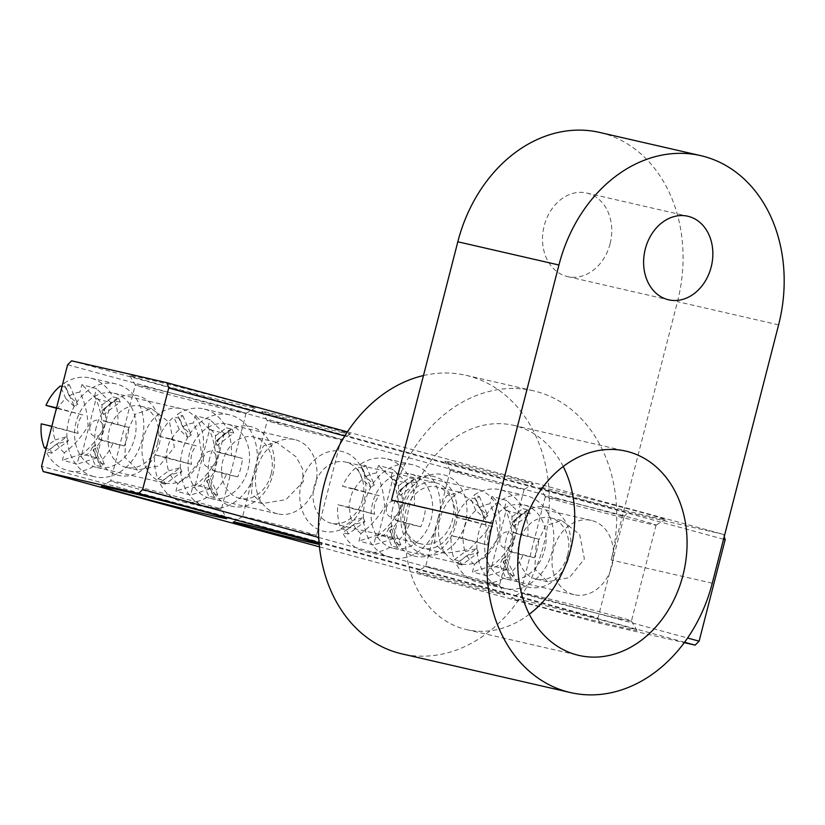 <?xml version="1.0" encoding="UTF-8"?>
<svg xmlns="http://www.w3.org/2000/svg" width="825" height="825" viewBox="0 0 825 825"><rect width="100%" height="100%" fill="white"/><g stroke="black" fill="none" stroke-linecap="round" stroke-linejoin="round"><path stroke-width="0.62" stroke-dasharray="4.12 3.09" d="M563.217 466.507A104.806 83.449 102.9 0 0 513.542 425.339A104.806 83.449 102.9 0 0 409.551 505.529A104.806 83.449 102.9 0 0 466.63 629.63A104.806 83.449 102.9 0 0 529.299 614.254M610.077 243.798A42.869 34.145 -77.1 0 1 567.538 276.602A42.869 34.145 -77.1 0 1 544.18 225.833A42.869 34.145 -77.1 0 1 586.719 193.029A42.869 34.145 -77.1 0 1 610.077 243.798M391.493 500.125A142.911 113.798 -77.1 0 1 533.301 390.772A142.911 113.798 -77.1 0 1 611.15 560L677.48 301.661A142.911 113.798 102.9 0 0 599.631 132.433M423.483 375.55A142.911 113.798 -77.1 0 1 465.898 375.293A142.911 113.798 -77.1 0 1 543.747 544.521A142.911 113.798 -77.1 0 1 401.93 653.874M506.333 538.663A40.972 32.618 102.9 0 0 527.629 586.926A40.972 32.618 102.9 0 0 569.302 555.833A40.972 32.618 102.9 0 0 548.006 507.571A40.972 32.618 102.9 0 0 506.333 538.663M567.6 555.122A31.443 25.039 -77.1 0 1 536.405 579.181A31.443 25.039 -77.1 0 1 519.276 541.953A31.443 25.039 -77.1 0 1 550.471 517.894A31.443 25.039 -77.1 0 1 567.6 555.122M96.308 426.907A40.972 32.618 102.9 0 0 117.614 475.159A40.972 32.618 102.9 0 0 159.277 444.067A40.972 32.618 102.9 0 0 137.981 395.814A40.972 32.618 102.9 0 0 96.308 426.907M157.575 443.365A31.443 25.039 -77.1 0 1 126.38 467.424A31.443 25.039 -77.1 0 1 109.251 430.196A31.443 25.039 -77.1 0 1 140.446 406.137A31.443 25.039 -77.1 0 1 157.575 443.365M465.403 523.163A40.972 32.618 -77.1 0 1 423.73 554.256A40.972 32.618 -77.1 0 1 402.435 506.003A40.972 32.618 -77.1 0 1 444.108 474.911A40.972 32.618 -77.1 0 1 465.403 523.163M404.137 506.705A31.443 25.039 102.9 0 0 421.266 543.943A31.443 25.039 102.9 0 0 452.461 519.884A31.443 25.039 102.9 0 0 435.332 482.656A31.443 25.039 102.9 0 0 404.137 506.705M301.321 482.79A40.972 32.618 102.9 0 0 322.627 531.042A40.972 32.618 102.9 0 0 364.289 499.95A40.972 32.618 102.9 0 0 342.994 451.698A40.972 32.618 102.9 0 0 301.321 482.79M362.588 499.249A31.443 25.039 -77.1 0 1 331.392 523.298A31.443 25.039 -77.1 0 1 314.263 486.069A31.443 25.039 -77.1 0 1 345.458 462.021A31.443 25.039 -77.1 0 1 362.588 499.249M536.064 545.81L534.806 568.972L547.645 581.759L569.384 577.634L584.389 558.979L579.676 534.435L561.712 520.472L545.48 525.855L536.064 545.81M126.039 434.053L124.781 457.215L137.62 470.002L159.359 465.867L174.364 447.222L169.651 422.678L151.687 408.715L135.455 414.098L126.039 434.053M524.37 600.641A64.783 1.258 14.4 0 1 593.897 618.049A64.783 1.258 14.4 0 1 636.91 630.3A64.783 1.258 14.4 0 1 623.947 627.784A64.783 1.258 14.4 0 1 553.266 610.077A64.783 1.258 14.4 0 1 511.428 598.084A64.783 1.258 14.4 0 1 524.37 600.641M619.988 618.812A57.162 1.114 -165.6 0 0 631.424 621.05A57.162 1.114 -165.6 0 0 631.424 621.029A57.162 1.114 -165.6 0 0 593.474 610.211A57.162 1.114 -165.6 0 0 532.125 594.856A57.162 1.114 -165.6 0 0 520.699 592.597A57.162 1.114 -165.6 0 0 520.688 592.618A57.162 1.114 -165.6 0 0 558.133 603.322A57.162 1.114 -165.6 0 0 619.988 618.812M652.379 517.069A64.783 1.258 -165.6 0 0 665.321 519.626A64.783 1.258 -165.6 0 0 623.483 507.633A64.783 1.258 -165.6 0 0 552.802 489.926A64.783 1.258 -165.6 0 0 539.839 487.41A64.783 1.258 -165.6 0 0 582.852 499.672A64.783 1.258 -165.6 0 0 652.379 517.069M556.762 498.908A57.162 1.114 14.4 0 1 618.616 514.398A57.162 1.114 14.4 0 1 656.061 525.092A57.162 1.114 14.4 0 1 656.05 525.112A57.162 1.114 14.4 0 1 644.624 522.854A57.162 1.114 14.4 0 1 583.275 507.499A57.162 1.114 14.4 0 1 545.325 496.691A57.162 1.114 14.4 0 1 545.325 496.66A57.162 1.114 14.4 0 1 556.762 498.908M242.354 405.312A64.783 1.258 -165.6 0 0 255.296 407.87A64.783 1.258 -165.6 0 0 213.458 395.876A64.783 1.258 -165.6 0 0 142.777 378.17A64.783 1.258 -165.6 0 0 129.814 375.653A64.783 1.258 -165.6 0 0 172.827 387.905A64.783 1.258 -165.6 0 0 242.354 405.312M146.737 387.142A57.162 1.114 14.4 0 1 208.591 402.631A57.162 1.114 14.4 0 1 246.036 413.335A57.162 1.114 14.4 0 1 246.025 413.356A57.162 1.114 14.4 0 1 234.599 411.097A57.162 1.114 14.4 0 1 173.25 395.742A57.162 1.114 14.4 0 1 135.3 384.924A57.162 1.114 14.4 0 1 135.3 384.904A57.162 1.114 14.4 0 1 146.737 387.142M209.963 507.045A57.162 1.114 -165.6 0 0 221.399 509.293A57.162 1.114 -165.6 0 0 221.399 509.272A57.162 1.114 -165.6 0 0 183.449 498.455A57.162 1.114 -165.6 0 0 122.1 483.099A57.162 1.114 -165.6 0 0 110.674 480.841A57.162 1.114 -165.6 0 0 110.663 480.862A57.162 1.114 -165.6 0 0 148.108 491.566A57.162 1.114 -165.6 0 0 209.963 507.045M209.797 457.844A40.972 32.618 102.9 0 0 231.103 506.096A40.972 32.618 102.9 0 0 272.766 475.004A40.972 32.618 102.9 0 0 251.47 426.752A40.972 32.618 102.9 0 0 209.797 457.844M271.064 474.303A31.443 25.039 -77.1 0 1 239.869 498.352A31.443 25.039 -77.1 0 1 222.74 461.123A31.443 25.039 -77.1 0 1 253.935 437.064A31.443 25.039 -77.1 0 1 271.064 474.303M319.151 543.727A45.736 0.887 14.4 0 1 321.915 544.748A45.736 0.887 14.4 0 1 319.203 544.376M308.808 533.992A38.115 0.742 -165.6 0 0 316.429 535.487A38.115 0.742 -165.6 0 0 316.429 535.466A38.115 0.742 -165.6 0 0 291.132 528.258A38.115 0.742 -165.6 0 0 250.233 518.028A38.115 0.742 -165.6 0 0 242.622 516.522A38.115 0.742 -165.6 0 0 242.612 516.533A38.115 0.742 -165.6 0 0 267.568 523.669A38.115 0.742 -165.6 0 0 308.808 533.992M341.199 432.248A45.736 0.887 -165.6 0 0 350.336 434.063A45.736 0.887 -165.6 0 0 320.801 425.587A45.736 0.887 -165.6 0 0 270.909 413.088A45.736 0.887 -165.6 0 0 261.762 411.314A45.736 0.887 -165.6 0 0 292.122 419.966A45.736 0.887 -165.6 0 0 341.199 432.248M274.869 422.07A38.115 0.742 14.4 0 1 316.109 432.393A38.115 0.742 14.4 0 1 341.076 439.529A38.115 0.742 14.4 0 1 341.055 439.539A38.115 0.742 14.4 0 1 333.444 438.034A38.115 0.742 14.4 0 1 292.545 427.804A38.115 0.742 14.4 0 1 267.248 420.595A38.115 0.742 14.4 0 1 267.248 420.575A38.115 0.742 14.4 0 1 274.869 422.07M254.977 468.528L252.893 476.479L251.46 493.577L262.34 503.518L285.935 499.661L303.301 481.697L302.424 468.548L296.103 456.833L276.416 442.231L263.361 445.974L256.967 460.608L254.977 468.528M392.844 507.736A40.972 32.618 102.9 0 0 414.14 555.988A40.972 32.618 102.9 0 0 455.812 524.896A40.972 32.618 102.9 0 0 434.517 476.644A40.972 32.618 102.9 0 0 392.844 507.736M454.111 524.195A31.443 25.039 -77.1 0 1 422.916 548.243A31.443 25.039 -77.1 0 1 405.787 511.015A31.443 25.039 -77.1 0 1 436.982 486.967A31.443 25.039 -77.1 0 1 454.111 524.195M425.525 573.705A45.736 0.887 14.4 0 1 474.602 585.987A45.736 0.887 14.4 0 1 504.962 594.639A45.736 0.887 14.4 0 1 495.815 592.866A45.736 0.887 14.4 0 1 445.923 580.367A45.736 0.887 14.4 0 1 416.388 571.89A45.736 0.887 14.4 0 1 425.525 573.705M491.855 583.883A38.115 0.742 -165.6 0 0 499.476 585.379A38.115 0.742 -165.6 0 0 499.476 585.358A38.115 0.742 -165.6 0 0 474.179 578.15A38.115 0.742 -165.6 0 0 433.28 567.92A38.115 0.742 -165.6 0 0 425.669 566.414A38.115 0.742 -165.6 0 0 425.659 566.424A38.115 0.742 -165.6 0 0 450.615 573.561A38.115 0.742 -165.6 0 0 491.855 583.883M524.246 482.14A45.736 0.887 -165.6 0 0 533.383 483.955A45.736 0.887 -165.6 0 0 503.848 475.478A45.736 0.887 -165.6 0 0 453.956 462.99A45.736 0.887 -165.6 0 0 444.809 461.206A45.736 0.887 -165.6 0 0 475.169 469.858A45.736 0.887 -165.6 0 0 524.246 482.14M457.916 471.962A38.115 0.742 14.4 0 1 499.156 482.285A38.115 0.742 14.4 0 1 524.112 489.421A38.115 0.742 14.4 0 1 524.102 489.431A38.115 0.742 14.4 0 1 516.491 487.926A38.115 0.742 14.4 0 1 475.592 477.696A38.115 0.742 14.4 0 1 450.295 470.487A38.115 0.742 14.4 0 1 450.295 470.467A38.115 0.742 14.4 0 1 457.916 471.962M438.023 518.42L435.93 526.371L434.507 543.469L445.387 553.41L468.982 549.553L486.348 531.589L485.461 518.44L479.15 506.725L459.463 492.123L446.407 495.866L440.014 510.5L438.023 518.42M67.609 364.784L624.071 516.46L598.012 617.956L41.549 466.28M319.461 546.841L599.631 623.205L684.265 642.644M684.544 642.252L319.058 542.633M347.407 431.887L723.556 534.414L628.062 512.49L71.6 360.824M318.708 537.477L687.565 638.014M723.556 539.23L344.767 435.992M599.631 623.205L598.012 617.956M624.071 516.46L628.062 512.49M723.556 534.414L724.226 536.601M203.548 457.493A8.168 6.507 102.9 0 0 207.797 467.105A8.168 6.507 102.9 0 0 216.109 460.907A8.168 6.507 102.9 0 0 211.86 451.296A8.168 6.507 102.9 0 0 203.548 457.493M182.717 426.917A32.67 26.008 -77.1 0 1 193.421 423.081C198.268 432.867 200.98 444.18 201.568 456.988C194.834 468.126 186.935 476.994 177.891 483.594L175.962 491.092L190.606 495.082L192.534 487.585C201.558 480.985 209.447 472.147 216.202 461.051C215.645 448.202 212.932 436.879 208.065 427.072A32.67 26.008 -77.1 0 1 215.531 435.868L215.253 441.55L231.938 429.103L226.318 427.814A47.633 37.929 -77.1 0 0 204.827 409.2A47.633 37.929 -77.1 0 0 203.641 408.901A47.633 37.929 -77.1 0 0 177.2 414.428L182.717 426.917L191.348 435.033A24.503 19.511 102.9 0 0 187.914 437.59L179.396 418.275A47.633 37.929 -77.1 0 1 182.82 415.718L177.2 414.428M179.396 418.275L173.776 416.986A47.633 37.929 -77.1 0 0 159.472 436.332L171.332 439.56A32.67 26.008 -77.1 0 1 179.293 429.474L187.914 437.59M171.332 439.56L196.381 445.902A16.335 13.004 102.9 0 0 191.658 454.493A16.335 13.004 102.9 0 0 191.648 464.362L166.598 458.009A32.67 26.008 -77.1 0 0 168.671 470.827L157.884 478.882A47.633 37.929 -77.1 0 1 154.739 454.781L166.598 458.009M276.746 513.645A38.115 30.35 -77.1 0 1 256.781 469.353A38.115 30.35 -77.1 0 1 294.752 439.601A38.115 30.35 -77.1 0 1 295.701 439.838A38.115 30.35 -77.1 0 1 315.655 484.131A38.115 30.35 -77.1 0 1 277.695 513.882A38.115 30.35 -77.1 0 1 276.746 513.645M209.344 498.166A38.115 30.35 -77.1 0 1 189.379 453.874A38.115 30.35 -77.1 0 1 227.349 424.122A38.115 30.35 -77.1 0 1 228.288 424.359A38.115 30.35 -77.1 0 1 248.253 468.652A38.115 30.35 -77.1 0 1 210.292 498.403A38.115 30.35 -77.1 0 1 209.344 498.166M206.972 507.396A47.633 37.929 -77.1 0 1 182.026 452.028A47.633 37.929 -77.1 0 1 229.474 414.831A47.633 37.929 -77.1 0 1 230.66 415.13A47.633 37.929 -77.1 0 1 255.616 470.498A47.633 37.929 -77.1 0 1 208.158 507.695A47.633 37.929 -77.1 0 1 206.972 507.396M159.472 436.332L170.713 438.91A47.633 37.929 102.9 0 0 165.969 457.359L154.739 454.781M177.891 483.594A32.67 26.008 -77.1 0 1 170.424 474.798L181.933 471.694L165.248 484.141A47.633 37.929 -77.1 0 1 163.505 480.171L157.884 478.882M165.248 484.141L159.638 482.852A47.633 37.929 -77.1 0 0 181.129 501.466A47.633 37.929 -77.1 0 0 182.315 501.765A47.633 37.929 -77.1 0 0 208.756 496.238L203.239 483.739A32.67 26.008 -77.1 0 1 192.534 487.585M205.848 478.211A24.503 19.511 102.9 0 0 209.272 475.654L217.8 494.969A47.633 37.929 -77.1 0 1 214.366 497.527L205.848 478.211L203.239 483.739M231.938 429.103A47.633 37.929 -77.1 0 1 233.692 433.073L217.006 445.521L217.284 439.828A32.67 26.008 -77.1 0 1 219.357 452.647L216.779 451.461A16.335 13.004 102.9 0 1 212.035 469.92L214.624 471.106A32.67 26.008 -77.1 0 1 206.662 481.192L209.272 475.654M217.006 445.521A24.503 19.511 102.9 0 0 215.253 441.55M170.424 474.798L159.638 482.852M208.065 427.072L209.993 419.574L195.35 415.583L193.421 423.081M215.531 435.868L226.318 427.814M179.293 429.474L173.776 416.986M216.779 451.461L242.447 458.463A47.633 37.929 -77.1 0 1 237.713 476.912L226.483 474.334A47.633 37.929 -77.1 0 1 212.18 493.68L206.662 481.192M219.357 452.647L242.447 458.463M214.624 471.106L226.483 474.334M212.035 469.92L237.713 476.912M233.692 433.073L228.071 431.784L217.284 439.828M228.071 431.784A47.633 37.929 -77.1 0 1 231.217 455.885M170.713 438.91L196.381 445.902M165.969 457.359L191.648 464.362M182.82 415.718L191.348 435.033M163.505 480.171L180.18 467.723L168.671 470.827M180.18 467.723A24.503 19.511 102.9 0 0 181.933 471.694M214.366 497.527L208.756 496.238M217.8 494.969L212.18 493.68M224.256 433.517L210.045 488.874L195.401 484.883L209.612 429.526L224.256 433.517L209.993 419.574M195.401 484.883L175.962 491.092M210.045 488.874L190.606 495.082M209.612 429.526L195.35 415.583M386.595 507.385A8.168 6.507 102.9 0 0 390.844 516.997A8.168 6.507 102.9 0 0 399.156 510.799A8.168 6.507 102.9 0 0 394.907 501.188A8.168 6.507 102.9 0 0 386.595 507.385M365.764 476.809A32.67 26.008 -77.1 0 1 376.468 472.972C381.315 482.759 384.027 494.072 384.615 506.88C377.881 518.018 369.982 526.886 360.938 533.486L359.009 540.983L373.653 544.974L375.581 537.477C384.605 530.877 392.494 522.039 399.248 510.943C398.692 498.094 395.979 486.771 391.112 476.963A32.67 26.008 -77.1 0 1 398.578 485.76L398.3 491.442L414.985 478.995L409.365 477.706A47.633 37.929 -77.1 0 0 387.863 459.092A47.633 37.929 -77.1 0 0 386.688 458.793A47.633 37.929 -77.1 0 0 360.247 464.32L365.764 476.809L374.395 484.925A24.503 19.511 102.9 0 0 370.961 487.482L362.443 468.167A47.633 37.929 -77.1 0 1 365.867 465.609L360.247 464.32M362.443 468.167L356.823 466.878A47.633 37.929 -77.1 0 0 342.519 486.224L354.379 489.452A32.67 26.008 -77.1 0 1 362.34 479.366L370.961 487.482M354.379 489.452L379.428 495.794A16.335 13.004 102.9 0 0 374.705 504.384A16.335 13.004 102.9 0 0 374.694 514.253L349.645 507.901A32.67 26.008 -77.1 0 0 351.718 520.719L340.931 528.773A47.633 37.929 -77.1 0 1 337.786 504.673L349.645 507.901M459.793 563.537A38.115 30.35 -77.1 0 1 439.828 519.245A38.115 30.35 -77.1 0 1 477.799 489.493A38.115 30.35 -77.1 0 1 478.748 489.73A38.115 30.35 -77.1 0 1 498.702 534.023A38.115 30.35 -77.1 0 1 460.742 563.774A38.115 30.35 -77.1 0 1 459.793 563.537M392.391 548.058A38.115 30.35 -77.1 0 1 372.426 503.766A38.115 30.35 -77.1 0 1 410.396 474.014A38.115 30.35 -77.1 0 1 411.335 474.251A38.115 30.35 -77.1 0 1 431.3 518.543A38.115 30.35 -77.1 0 1 393.329 548.295A38.115 30.35 -77.1 0 1 392.391 548.058M390.019 557.288A47.633 37.929 -77.1 0 1 365.062 501.92A47.633 37.929 -77.1 0 1 412.521 464.722A47.633 37.929 -77.1 0 1 413.707 465.022A47.633 37.929 -77.1 0 1 438.663 520.389A47.633 37.929 -77.1 0 1 391.205 557.587A47.633 37.929 -77.1 0 1 390.019 557.288M342.519 486.224L353.76 488.802A47.633 37.929 102.9 0 0 349.016 507.251L337.786 504.673M360.938 533.486A32.67 26.008 -77.1 0 1 353.471 524.69L364.98 521.586L348.294 534.033A47.633 37.929 -77.1 0 1 346.541 530.062L340.931 528.773M348.294 534.033L342.684 532.744A47.633 37.929 -77.1 0 0 364.176 551.358A47.633 37.929 -77.1 0 0 365.362 551.657A47.633 37.929 -77.1 0 0 391.803 546.129L386.286 533.631A32.67 26.008 -77.1 0 1 375.581 537.477M388.895 528.103A24.503 19.511 102.9 0 0 392.318 525.546L400.847 544.861A47.633 37.929 -77.1 0 1 397.413 547.418L388.895 528.103L386.286 533.631M414.985 478.995A47.633 37.929 -77.1 0 1 416.738 482.965L400.053 495.412L400.331 489.72A32.67 26.008 -77.1 0 1 402.404 502.538L399.826 501.353A16.335 13.004 102.9 0 1 395.082 519.812L397.671 520.998A32.67 26.008 -77.1 0 1 389.709 531.083L392.318 525.546M400.053 495.412A24.503 19.511 102.9 0 0 398.3 491.442M353.471 524.69L342.684 532.744M391.112 476.963L393.04 469.466L378.397 465.475L376.468 472.972M398.578 485.76L409.365 477.706M362.34 479.366L356.823 466.878M399.826 501.353L425.494 508.355A47.633 37.929 -77.1 0 1 420.76 526.804L409.52 524.226A47.633 37.929 -77.1 0 1 395.227 543.572L389.709 531.083M402.404 502.538L425.494 508.355M397.671 520.998L409.52 524.226M395.082 519.812L420.76 526.804M416.738 482.965L411.118 481.676L400.331 489.72M411.118 481.676A47.633 37.929 -77.1 0 1 414.263 505.777M353.76 488.802L379.428 495.794M349.016 507.251L374.694 514.253M365.867 465.609L374.395 484.925M346.541 530.062L363.227 517.615L351.718 520.719M363.227 517.615A24.503 19.511 102.9 0 0 364.98 521.586M397.413 547.418L391.803 546.129M400.847 544.861L395.227 543.572M407.302 483.409L393.092 538.766L378.448 534.775L392.659 479.418L407.302 483.409L393.04 469.466M378.448 534.775L359.009 540.983M393.092 538.766L373.653 544.974M392.659 479.418L378.397 465.475M90.059 426.556A8.168 6.507 102.9 0 0 94.308 436.177A8.168 6.507 102.9 0 0 102.62 429.98A8.168 6.507 102.9 0 0 98.371 420.358A8.168 6.507 102.9 0 0 90.059 426.556M69.228 395.99A32.67 26.008 -77.1 0 1 79.932 392.143C84.779 401.94 87.491 413.243 88.079 426.061C81.345 437.198 73.446 446.057 64.402 452.657L62.473 460.154L77.117 464.145L79.045 456.648C88.069 450.058 95.958 441.21 102.712 430.114C102.156 417.264 99.443 405.941 94.576 396.134A32.67 26.008 -77.1 0 1 102.042 404.931L101.764 410.623L118.449 398.176L112.829 396.877A47.633 37.929 -77.1 0 0 91.338 378.262A47.633 37.929 -77.1 0 0 90.152 377.963A47.633 37.929 -77.1 0 0 63.711 383.491L69.228 395.99L77.859 404.106A24.503 19.511 102.9 0 0 74.425 406.653L65.907 387.338A47.633 37.929 -77.1 0 1 69.331 384.78L63.711 383.491M56.451 408.241L57.843 408.623A32.67 26.008 -77.1 0 1 65.804 398.537L74.425 406.653M57.843 408.623L82.892 414.975A16.335 13.004 102.9 0 0 78.169 423.555A16.335 13.004 102.9 0 0 78.158 433.424L53.109 427.082A32.67 26.008 -77.1 0 0 55.182 439.9L44.395 447.944M163.257 482.718A38.115 30.35 -77.1 0 1 143.292 438.415A38.115 30.35 -77.1 0 1 181.263 408.664A38.115 30.35 -77.1 0 1 182.212 408.901A38.115 30.35 -77.1 0 1 202.166 453.193A38.115 30.35 -77.1 0 1 164.206 482.955A38.115 30.35 -77.1 0 1 163.257 482.718M95.855 467.239A38.115 30.35 -77.1 0 1 75.89 422.947A38.115 30.35 -77.1 0 1 113.86 393.185A38.115 30.35 -77.1 0 1 114.799 393.422A38.115 30.35 -77.1 0 1 134.764 437.714A38.115 30.35 -77.1 0 1 96.803 467.476A38.115 30.35 -77.1 0 1 95.855 467.239M93.483 476.458A47.633 37.929 -77.1 0 1 68.537 421.101A47.633 37.929 -77.1 0 1 115.985 383.903A47.633 37.929 -77.1 0 1 117.171 384.202A47.633 37.929 -77.1 0 1 142.127 439.57A47.633 37.929 -77.1 0 1 94.669 476.757A47.633 37.929 -77.1 0 1 93.483 476.458M65.907 387.338L62.04 386.451M56.554 407.818L57.224 407.973A47.633 37.929 102.9 0 0 54.986 413.944M53.408 420.1A47.633 37.929 102.9 0 0 52.48 426.422L51.82 426.278M64.402 452.657A32.67 26.008 -77.1 0 1 56.935 443.86L68.444 440.756L51.758 453.203A47.633 37.929 -77.1 0 1 50.016 449.233L46.148 448.346M51.758 453.203L46.148 451.914A47.633 37.929 -77.1 0 0 67.64 470.528A47.633 37.929 -77.1 0 0 68.826 470.827A47.633 37.929 -77.1 0 0 95.267 465.3L89.75 452.812A32.67 26.008 -77.1 0 1 79.045 456.648M92.359 447.274A24.503 19.511 102.9 0 0 95.782 444.716L104.311 464.032A47.633 37.929 -77.1 0 1 100.877 466.589L92.359 447.274L89.75 452.812M118.449 398.176A47.633 37.929 -77.1 0 1 120.203 402.136L103.517 414.583L103.795 408.901A32.67 26.008 -77.1 0 1 105.868 421.719L103.29 420.533A16.335 13.004 102.9 0 1 98.546 438.983L101.135 440.168A32.67 26.008 -77.1 0 1 93.173 450.254L95.782 444.716M103.517 414.583A24.503 19.511 102.9 0 0 101.764 410.623M56.935 443.86L46.148 451.914M41.25 423.844L53.109 427.082M94.576 396.134L96.504 388.637L81.861 384.646L79.932 392.143M102.042 404.931L112.829 396.877M65.804 398.537L60.287 386.048M103.29 420.533L128.958 427.525A47.633 37.929 -77.1 0 1 124.224 445.985L112.994 443.396A47.633 37.929 -77.1 0 1 98.691 462.743L93.173 450.254M105.868 421.719L128.958 427.525M101.135 440.168L112.994 443.396M98.546 438.983L124.224 445.985M120.203 402.136L114.582 400.847L103.795 408.901M114.582 400.847A47.633 37.929 -77.1 0 1 117.727 424.947M57.224 407.973L82.892 414.975M52.48 426.422L78.158 433.424M69.331 384.78L77.859 404.106M50.016 449.233L66.691 436.786L55.182 439.9M66.691 436.786A24.503 19.511 102.9 0 0 68.444 440.756M100.877 466.589L95.267 465.3M104.311 464.032L98.691 462.743M110.767 402.579L96.556 457.947L81.912 453.946L96.123 398.588L110.767 402.579L96.504 388.637M81.912 453.946L62.473 460.154M96.556 457.947L77.117 464.145M96.123 398.588L81.861 384.646M500.084 538.312A8.168 6.507 102.9 0 0 504.333 547.934A8.168 6.507 102.9 0 0 512.645 541.736A8.168 6.507 102.9 0 0 508.396 532.115A8.168 6.507 102.9 0 0 500.084 538.312M479.253 507.746A32.67 26.008 -77.1 0 1 489.957 503.9C494.804 513.697 497.516 524.999 498.104 537.817C491.37 548.955 483.471 557.824 474.427 564.424L472.498 571.911L487.142 575.902L489.07 568.415C498.094 561.815 505.983 552.967 512.737 541.87C512.181 529.031 509.468 517.698 504.601 507.891A32.67 26.008 -77.1 0 1 512.067 516.687L511.789 522.38L528.474 509.933L522.854 508.643A47.633 37.929 -77.1 0 0 501.353 490.019A47.633 37.929 -77.1 0 0 500.177 489.73A47.633 37.929 -77.1 0 0 473.736 495.248L479.253 507.746L487.884 515.862A24.503 19.511 102.9 0 0 484.45 518.42L475.932 499.094A47.633 37.929 -77.1 0 1 479.356 496.537L473.736 495.248M475.932 499.094L470.312 497.805A47.633 37.929 -77.1 0 0 456.008 517.151L467.868 520.389A32.67 26.008 -77.1 0 1 475.819 510.304L484.45 518.42M467.868 520.389L492.917 526.732A16.335 13.004 102.9 0 0 488.194 535.312A16.335 13.004 102.9 0 0 488.183 545.181L463.134 538.838A32.67 26.008 -77.1 0 0 465.207 551.657L454.42 559.701A47.633 37.929 -77.1 0 1 451.275 535.611L463.134 538.838M573.282 594.474A38.115 30.35 -77.1 0 1 553.317 550.182A38.115 30.35 -77.1 0 1 591.288 520.42A38.115 30.35 -77.1 0 1 592.237 520.658A38.115 30.35 -77.1 0 1 612.191 564.95A38.115 30.35 -77.1 0 1 574.231 594.712A38.115 30.35 -77.1 0 1 573.282 594.474M505.88 578.995A38.115 30.35 -77.1 0 1 485.915 534.703A38.115 30.35 -77.1 0 1 523.875 504.941A38.115 30.35 -77.1 0 1 524.824 505.189A38.115 30.35 -77.1 0 1 544.789 549.481A38.115 30.35 -77.1 0 1 506.818 579.232A38.115 30.35 -77.1 0 1 505.88 578.995M503.508 588.225A47.633 37.929 -77.1 0 1 478.552 532.857A47.633 37.929 -77.1 0 1 526.01 495.66A47.633 37.929 -77.1 0 1 527.196 495.959A47.633 37.929 -77.1 0 1 552.142 551.327A47.633 37.929 -77.1 0 1 504.694 588.514A47.633 37.929 -77.1 0 1 503.508 588.225M456.008 517.151L467.249 519.729A47.633 37.929 102.9 0 0 462.505 538.189L451.275 535.611M474.427 564.424A32.67 26.008 -77.1 0 1 466.96 555.627L478.469 552.513L461.783 564.96A47.633 37.929 -77.1 0 1 460.03 561L454.42 559.701M461.783 564.96L456.173 563.671A47.633 37.929 -77.1 0 0 477.665 582.285A47.633 37.929 -77.1 0 0 478.851 582.584A47.633 37.929 -77.1 0 0 505.292 577.057L499.775 564.568A32.67 26.008 -77.1 0 1 489.07 568.415M502.384 559.03A24.503 19.511 102.9 0 0 505.808 556.473L514.336 575.798A47.633 37.929 -77.1 0 1 510.902 578.356L502.384 559.03L499.775 564.568M528.474 509.933A47.633 37.929 -77.1 0 1 530.227 513.893L513.542 526.34L513.82 520.658A32.67 26.008 -77.1 0 1 515.893 533.476L513.315 532.29A16.335 13.004 102.9 0 1 508.571 550.739L511.16 551.925A32.67 26.008 -77.1 0 1 503.198 562.011L505.808 556.473M513.542 526.34A24.503 19.511 102.9 0 0 511.789 522.38M466.96 555.627L456.173 563.671M504.601 507.891L506.529 500.393L491.886 496.403L489.957 503.9M512.067 516.687L522.854 508.643M475.819 510.304L470.312 497.805M513.315 532.29L538.983 539.282A47.633 37.929 -77.1 0 1 534.249 557.741L523.009 555.163A47.633 37.929 -77.1 0 1 508.716 574.509L503.198 562.011M515.893 533.476L538.983 539.282M511.16 551.925L523.009 555.163M508.571 550.739L534.249 557.741M530.227 513.893L524.607 512.603L513.82 520.658M524.607 512.603A47.633 37.929 -77.1 0 1 527.752 536.704M467.249 519.729L492.917 526.732M462.505 538.189L488.183 545.181M479.356 496.537L487.884 515.862M460.03 561L476.716 548.553L465.207 551.657M476.716 548.553A24.503 19.511 102.9 0 0 478.469 552.513M510.902 578.356L505.292 577.057M514.336 575.798L508.716 574.509M520.792 514.346L506.581 569.704L491.937 565.713L506.148 510.355L520.792 514.346L506.529 500.393M491.937 565.713L472.498 571.911M506.581 569.704L487.142 575.902M506.148 510.355L491.886 496.403M778.594 324.875L677.48 301.661M712.264 583.213L611.15 560M466.63 629.63L578.975 655.421M567.538 276.602L668.642 299.815M533.301 390.772L465.898 375.293M586.719 193.029L687.833 216.243M513.542 425.339L625.886 451.131M547.645 581.759L536.405 579.181M137.62 470.002L126.38 467.424M631.424 621.029L636.91 630.3M656.05 525.112L665.321 519.626M246.025 413.356L255.296 407.87M246.036 413.335L221.399 509.293L226.885 518.543M656.061 525.092L631.424 621.05M341.076 439.529L316.429 535.487L321.915 544.748M341.055 439.539L350.336 434.063M262.34 503.518L239.869 498.352M499.476 585.358L504.962 594.639M524.102 489.431L533.383 483.955M445.387 553.41L422.916 548.243M524.112 489.421L499.476 585.379M421.266 543.943L331.392 523.298M261.762 411.314L267.248 420.595L256.967 460.608M252.893 476.479L242.612 516.533M435.332 482.656L345.458 462.021M450.295 470.467L440.014 510.5M435.94 526.371L425.659 566.424L416.388 571.89M459.463 492.123L436.982 486.967M450.295 470.487L444.809 461.206M276.416 442.231L253.935 437.064M242.622 516.522L233.341 521.998M545.325 496.66L520.688 592.618L511.428 598.084M129.814 375.653L135.3 384.924L110.663 480.862M110.674 480.841L101.403 486.327M545.325 496.691L539.839 487.41M151.687 408.715L140.446 406.137M561.712 520.472L550.471 517.894M294.752 439.601L227.349 424.122M229.474 414.831L203.641 408.901M208.158 507.695L182.315 501.765M277.695 513.882L210.292 498.403M477.799 489.493L410.396 474.014M412.521 464.722L386.688 458.793M391.205 557.587L365.362 551.657M460.742 563.774L393.329 548.295M181.263 408.664L113.86 393.185M115.985 383.903L90.152 377.963M94.669 476.757L68.826 470.827M164.206 482.955L96.803 467.476M591.288 520.42L523.875 504.941M526.01 495.66L500.177 489.73M504.694 588.514L478.851 582.584M574.231 594.712L506.818 579.232"/><path stroke-width="1.24" d="M521.895 531.321A104.806 83.449 102.9 0 0 578.975 655.421A104.806 83.449 102.9 0 0 682.976 575.231A104.806 83.449 102.9 0 0 625.886 451.131A104.806 83.449 102.9 0 0 521.895 531.321M529.299 614.254A104.806 83.449 102.9 0 0 570.632 549.44A104.806 83.449 102.9 0 0 563.217 466.507M645.284 249.047A42.869 34.145 102.9 0 0 668.642 299.815A42.869 34.145 102.9 0 0 711.181 267.011A42.869 34.145 102.9 0 0 687.833 216.243A42.869 34.145 102.9 0 0 645.284 249.047M570.446 692.567A142.911 113.798 102.9 0 0 712.264 583.213L778.594 324.875A142.911 113.798 -77.1 0 0 700.745 155.647A142.911 113.798 -77.1 0 0 558.938 265L492.608 523.339A142.911 113.798 102.9 0 0 570.446 692.567L401.93 653.874A142.911 113.798 -77.1 0 1 324.091 484.646A142.911 113.798 -77.1 0 1 423.483 375.55M492.608 523.339L391.493 500.125L457.823 241.787A142.911 113.798 102.9 0 1 599.631 132.433L700.745 155.647M114.345 488.885A64.783 1.258 14.4 0 1 183.872 506.282A64.783 1.258 14.4 0 1 226.885 518.543A64.783 1.258 14.4 0 1 213.922 516.027A64.783 1.258 14.4 0 1 143.241 498.321A64.783 1.258 14.4 0 1 101.403 486.327A64.783 1.258 14.4 0 1 114.345 488.885M319.203 544.376A45.736 0.887 14.4 0 1 312.768 542.974A45.736 0.887 14.4 0 1 262.876 530.475A45.736 0.887 14.4 0 1 233.341 521.998A45.736 0.887 14.4 0 1 242.478 523.813A45.736 0.887 14.4 0 1 284.213 534.177A45.736 0.887 14.4 0 1 319.151 543.727M67.609 364.784L41.549 466.28L43.168 471.539L138.662 493.463L142.653 489.493L168.713 388.008L167.093 382.748L71.6 360.824L67.609 364.784M684.265 642.644L695.124 645.14L684.544 642.252M319.058 542.633L138.662 493.463M43.168 471.539L319.461 546.841M167.093 382.748L347.407 431.887M142.653 489.493L318.708 537.477M687.565 638.014L699.115 641.169L725.175 539.674L723.556 539.23M344.767 435.992L168.713 388.008M699.115 641.169L695.124 645.14M724.226 536.601L725.175 539.674M62.04 386.451L60.287 386.048A47.633 37.929 -77.1 0 0 45.983 405.395L56.554 407.818M54.986 413.944A47.633 37.929 102.9 0 0 53.408 420.1M51.82 426.278L41.25 423.844A47.633 37.929 -77.1 0 0 44.395 447.944L46.148 448.346M45.983 405.395L56.451 408.241M558.938 265L457.823 241.787"/></g></svg>
